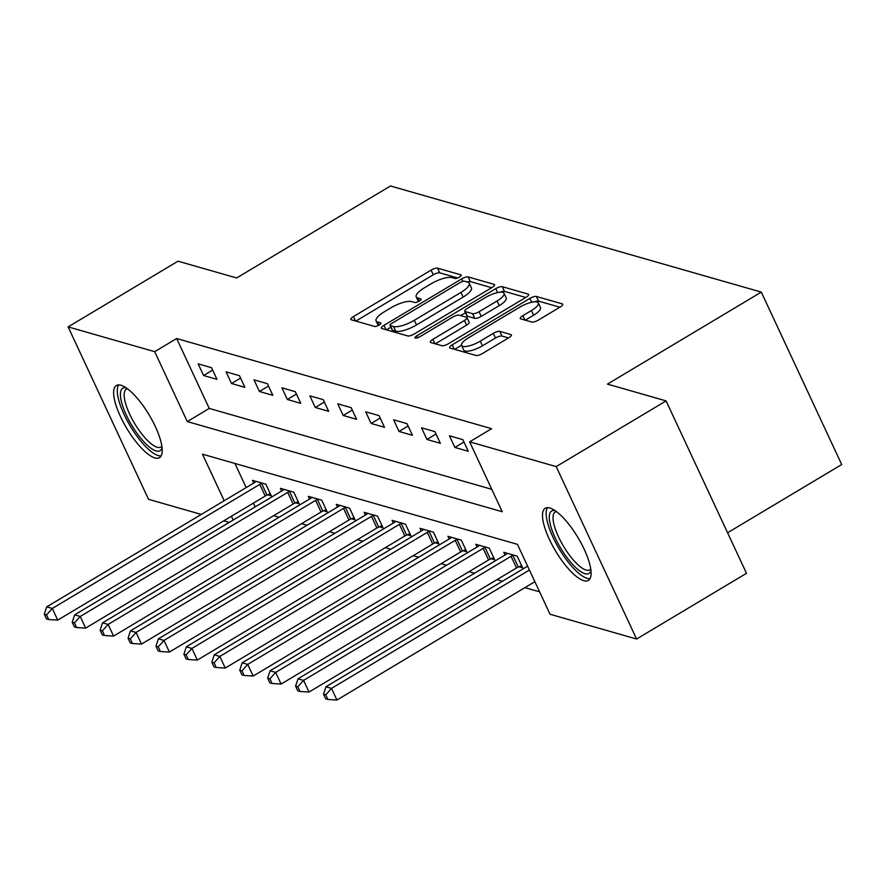 <?xml version="1.0" encoding="UTF-8"?>
<svg xmlns="http://www.w3.org/2000/svg" width="886" height="886" viewBox="0 0 886 886"><rect width="100%" height="100%" fill="white"/><g stroke="black" fill="none" stroke-linecap="round" stroke-linejoin="round"><path stroke-width="1.33" d="M459.402 277.096A3.699 1.107 -25 0 0 461.229 275.092A3.699 1.107 -25 0 0 460.886 274.848L437.595 268.181A5.294 1.584 -25 0 0 431.083 270.13L353.425 316.579A5.294 1.584 -25 0 0 350.823 319.436A5.294 1.584 -25 0 0 351.299 319.78L374.601 326.458A3.699 1.107 -25 0 0 379.153 325.084A3.699 1.107 -25 0 0 380.969 323.08A3.699 1.107 -25 0 0 380.637 322.836L377.624 321.983A16.923 5.061 -25 0 1 376.096 320.876A16.923 5.061 -25 0 1 384.413 311.717L390.881 307.841A16.923 5.061 -25 0 1 411.713 301.594L414.726 302.458A3.699 1.107 -25 0 0 419.277 301.096A3.699 1.107 -25 0 0 421.105 299.091A3.699 1.107 -25 0 0 420.761 298.848L417.749 297.984A16.923 5.061 -25 0 1 416.221 296.876A16.923 5.061 -25 0 1 424.538 287.717L431.017 283.852A16.923 5.061 -25 0 1 451.838 277.606L454.85 278.459A3.699 1.107 -25 0 0 459.402 277.096M583.752 580.684A42.03 13.057 59.1 0 1 552.299 545.211A42.03 13.057 59.1 0 1 545.233 508.265A42.03 13.057 59.1 0 1 549.852 507.999A42.03 13.057 59.1 0 1 581.305 543.472A42.03 13.057 59.1 0 1 588.37 580.408A42.03 13.057 59.1 0 1 583.752 580.684M154.873 457.918A42.03 13.057 59.1 0 1 123.42 422.445A42.03 13.057 59.1 0 1 116.354 385.51A42.03 13.057 59.1 0 1 120.972 385.233A42.03 13.057 59.1 0 1 152.414 420.706A42.03 13.057 59.1 0 1 159.491 457.652A42.03 13.057 59.1 0 1 154.873 457.918M531.821 322.05A5.294 1.584 -25 0 0 538.334 320.101L560.118 307.065A5.294 1.584 -25 0 0 562.721 304.208A5.294 1.584 -25 0 0 562.245 303.865L536.373 296.456A5.294 1.584 -25 0 0 529.861 298.405L452.203 344.853A5.294 1.584 -25 0 0 449.601 347.711A5.294 1.584 -25 0 0 450.077 348.054L475.948 355.463A5.294 1.584 -25 0 0 482.46 353.514L508.774 337.776A5.294 1.584 -25 0 0 511.377 334.908A5.294 1.584 -25 0 0 510.901 334.565L499.826 331.397A5.294 1.584 -25 0 0 493.314 333.346L480.267 341.154A14.143 4.231 -25 0 1 461.584 345.451A14.143 4.231 -25 0 1 468.539 337.799L519.661 307.22A14.143 4.231 -25 0 1 538.356 302.923A14.143 4.231 -25 0 1 531.401 310.576L522.873 315.671A5.294 1.584 -25 0 0 520.27 318.539A5.294 1.584 -25 0 0 520.746 318.882L531.821 322.05M201.299 514.423L148.527 499.316L68.122 326.89L178.008 261.182L236.651 277.96L390.493 185.971L761.295 292.103L607.453 384.103L666.084 400.893L556.198 466.601L636.602 639.027L550.04 614.242L517.446 544.347L202.484 454.186L224.191 500.734M68.122 326.89L154.685 351.676L187.278 421.57L502.229 511.731L469.635 441.826L556.198 466.601M469.635 441.826L491.619 428.68L176.657 338.53L154.685 351.676M491.929 287.551A5.294 1.584 -25 0 0 494.532 284.694A5.294 1.584 -25 0 0 494.056 284.34L468.185 276.941A5.294 1.584 -25 0 0 461.672 278.891L384.015 325.328A5.294 1.584 -25 0 0 381.412 328.197A5.294 1.584 -25 0 0 381.888 328.54L407.759 335.949A5.294 1.584 -25 0 0 414.271 333.989L491.929 287.551M502.273 286.699L528.145 294.108A5.294 1.584 -25 0 1 528.632 294.451A5.294 1.584 -25 0 1 526.029 297.308L448.36 343.757A5.294 1.584 -25 0 1 441.859 345.706L430.784 342.539A5.294 1.584 -25 0 1 430.308 342.195A5.294 1.584 -25 0 1 432.9 339.327L464.397 320.488A5.294 1.584 -25 0 0 467 317.631A5.294 1.584 -25 0 0 466.523 317.288L459.181 315.183A5.294 1.584 -25 0 0 452.668 317.133L419.875 336.746A3.699 1.107 -25 0 1 414.991 337.865A3.699 1.107 -25 0 1 416.808 335.86L495.772 288.648A5.294 1.584 -25 0 1 502.273 286.699L504.444 291.361L525.775 297.463M176.657 338.53L209.251 408.424L491.774 489.305M203.581 375.509L216.981 379.352L211.555 367.701L198.154 363.858L203.581 375.509L212.662 370.082M231.501 383.505L244.901 387.337L239.475 375.686L226.074 371.854L231.501 383.505L240.582 378.067M259.421 391.49L272.833 395.333L267.395 383.682L253.994 379.85L259.421 391.49L268.502 386.063M287.352 399.486L300.753 403.329L295.315 391.678L281.914 387.835L287.352 399.486L296.433 394.06M315.272 407.482L328.673 411.314L323.235 399.664L309.834 395.832L315.272 407.482L324.354 402.045M343.192 415.479L356.593 419.311L351.166 407.66L337.754 403.828L343.192 415.479L352.274 410.041M371.112 423.464L384.513 427.307L379.086 415.656L365.685 411.813L371.112 423.464L380.194 418.037M399.032 431.46L412.433 435.292L407.006 423.641L393.605 419.809L399.032 431.46L408.114 426.033M426.952 439.456L440.364 443.288L434.926 431.637L421.526 427.805L426.952 439.456L436.034 434.018M454.883 447.441L468.284 451.284L462.846 439.633L449.446 435.79L454.883 447.441L463.954 442.014M273.63 515.685L279.123 517.258M301.55 523.681L307.043 525.254M329.47 531.678L334.963 533.25M357.39 539.663L362.883 541.235M385.321 547.659L390.804 549.231M413.241 555.655L418.724 557.228M441.162 563.651L446.655 565.213M469.082 571.636L474.575 573.209M497.002 579.632L502.495 581.205M524.922 587.628L539.585 591.815M234.923 463.478L246.164 487.588M253.396 503.104L255.168 506.892M267.672 494.809L271.304 495.85L265.878 484.199L252.477 480.356L253.728 483.058M295.592 502.794L299.224 503.835L293.798 492.184L280.397 488.352L281.659 491.054M323.523 510.79L327.155 511.831L321.718 500.18L308.317 496.348L309.579 499.051M351.443 518.786L355.076 519.827L349.638 508.176L336.237 504.333L337.5 507.036M379.363 526.771L382.996 527.812L377.558 516.161L364.157 512.329L365.42 515.032M407.283 534.767L410.916 535.808L405.489 524.158L392.077 520.326L393.34 523.028M435.203 542.764L438.836 543.805L433.409 532.154L420.008 528.311L421.26 531.013M463.123 550.749L466.756 551.79L461.329 540.139L447.928 536.307L449.191 539.009M491.054 558.745L494.687 559.786L489.249 548.135L475.848 544.303L477.111 547.005M518.975 566.741L522.607 567.782L517.169 556.131L503.769 552.288L505.031 554.99M727.583 532.763L841.7 464.53L761.295 292.103M666.084 400.893L746.488 573.308L636.602 639.027M229.219 522.408L223.726 520.835M231.423 516.239L233.195 520.038M209.251 408.424L187.278 421.57M416.221 296.876L418.391 301.539A16.923 5.061 -25 0 0 418.402 301.561M378.267 325.539A16.923 5.061 -25 0 0 378.278 325.561L376.096 320.876M457.641 277.96L439.766 272.844A5.294 1.584 -25 0 0 433.265 274.793L355.851 321.086M390.859 327.2L386.44 329.847M491.675 287.706L470.355 281.593A5.294 1.584 -25 0 0 467.232 282.003M464.552 281.239A3.699 1.107 -25 0 0 460 282.612L391.822 323.368A3.699 1.107 -25 0 0 390.006 325.372A3.699 1.107 -25 0 0 390.338 325.616L393.517 326.524A16.923 5.061 -25 0 0 414.338 320.278L460.941 292.413A16.923 5.061 -25 0 0 469.259 283.254A16.923 5.061 -25 0 0 467.73 282.147L464.552 281.239M390.006 325.372L392.177 330.035A3.699 1.107 -25 0 0 392.509 330.279L390.338 325.616M469.259 283.254L471.441 287.917A16.923 5.061 -25 0 1 463.112 297.076L416.52 324.94A16.923 5.061 -25 0 1 395.688 331.187L392.509 330.279M435.325 343.834L466.579 325.151A5.294 1.584 -25 0 0 469.17 322.294L467 317.631M460.654 315.604L465.449 312.736M497.09 300.952A14.143 4.231 -25 0 0 504.045 293.288A14.143 4.231 -25 0 0 485.351 297.596L467.343 308.361A5.294 1.584 -25 0 0 464.74 311.23A5.294 1.584 -25 0 0 465.216 311.573L472.559 313.677A5.294 1.584 -25 0 0 479.071 311.717L497.09 300.952L499.261 305.615A14.143 4.231 -25 0 0 506.216 297.951L504.045 293.288M464.74 311.23L466.911 315.881A5.294 1.584 -25 0 0 467.387 316.236L465.216 311.573M499.261 305.615L481.242 316.38A5.294 1.584 -25 0 1 474.741 318.329L467.387 316.236M504.444 291.361A5.294 1.584 -25 0 0 500.147 292.203M538.356 302.923L540.526 307.586A14.143 4.231 -25 0 1 533.571 315.239L525.298 320.189M461.584 345.451L463.755 350.114A14.143 4.231 -25 0 0 482.438 345.817L480.267 341.154M508.52 337.92L501.997 336.06A5.294 1.584 -25 0 0 495.495 338.009L482.438 345.817M461.506 345.252L454.629 349.361M559.863 307.22L538.544 301.118A5.294 1.584 -25 0 0 534.59 301.827M256.109 481.397L255.666 481.762A5.394 1.606 155 0 1 254.182 482.792L46.714 606.855L52.296 608.46L57.723 620.111L265.202 496.038A5.394 1.606 155 0 1 267.007 495.108L270.274 493.635M46.537 614.895L44.3 614.253L46.471 618.915L48.708 619.547L46.537 614.895L52.296 608.46L259.764 484.387A5.394 1.606 155 0 1 261.569 483.457L262.245 483.158M44.3 614.253L46.714 606.855M57.723 620.111L48.708 619.547M284.029 489.393L283.586 489.759A5.394 1.606 155 0 1 282.102 490.789L74.634 614.851L80.216 616.457L85.643 628.096L293.122 504.034A5.394 1.606 155 0 1 294.927 503.093L298.205 501.631M74.457 622.88L72.22 622.249L74.391 626.9L76.628 627.543L74.457 622.88L80.216 616.457L287.695 492.383A5.394 1.606 155 0 1 289.489 491.453L290.165 491.143M72.22 622.249L74.634 614.851M85.643 628.096L76.628 627.543M311.95 497.389L311.507 497.755A5.394 1.606 155 0 1 310.022 498.774L102.554 622.847L108.136 624.442L113.574 636.093L321.042 512.03A5.394 1.606 155 0 1 322.847 511.089L326.126 509.627M102.377 630.876L100.14 630.234L102.322 634.897L104.548 635.539L102.377 630.876L108.136 624.442L315.615 500.38A5.394 1.606 155 0 1 317.409 499.438L318.085 499.139M100.14 630.234L102.554 622.847M113.574 636.093L104.548 635.539M339.87 505.374L339.427 505.74A5.394 1.606 155 0 1 337.954 506.77L130.475 630.843L136.056 632.438L141.494 644.089L348.962 520.016A5.394 1.606 155 0 1 350.767 519.085L354.046 517.612M130.297 638.872L128.06 638.23L130.242 642.893L132.468 643.524L130.297 638.872L136.056 632.438L343.535 508.365A5.394 1.606 155 0 1 345.341 507.434L346.005 507.135M128.06 638.23L130.475 630.843M141.494 644.089L132.468 643.524M367.79 513.371L367.347 513.736A5.394 1.606 155 0 1 365.874 514.766L158.395 638.828L163.976 640.434L169.414 652.074L376.893 528.012A5.394 1.606 155 0 1 378.687 527.081L381.966 525.608M158.217 646.858L155.991 646.226L158.162 650.878L160.399 651.52L158.217 646.858L163.976 640.434L371.455 516.361A5.394 1.606 155 0 1 373.261 515.43L373.925 515.12M155.991 646.226L158.395 638.828M169.414 652.074L160.399 651.52M162.072 447.795A36.37 11.296 59.1 0 1 142.004 439.677A36.37 11.296 59.1 0 1 121.05 400.007A36.37 11.296 59.1 0 1 126.244 387.891M127.551 388.821A33.679 10.466 -120.9 0 0 126.355 389.253A33.679 10.466 -120.9 0 0 124.749 400.14A33.679 10.466 -120.9 0 0 141.383 433.453A33.679 10.466 -120.9 0 0 160.92 447.065A33.679 10.466 -120.9 0 0 161.872 446.212M118.68 384.889A41.764 12.969 -120.9 0 0 118.026 397.127A41.764 12.969 -120.9 0 0 137.009 436.255A41.764 12.969 -120.9 0 0 161.13 455.891M590.951 570.562A36.37 11.296 59.1 0 1 584.981 573.696A36.37 11.296 59.1 0 1 555.5 538.478A36.37 11.296 59.1 0 1 555.123 510.646M556.43 511.587A33.679 10.466 -120.9 0 0 555.234 512.019A33.679 10.466 -120.9 0 0 560.893 541.623A33.679 10.466 -120.9 0 0 586.1 570.052A33.679 10.466 -120.9 0 0 589.799 569.831A33.679 10.466 -120.9 0 0 590.752 568.978M547.559 507.656A41.764 12.969 -120.9 0 0 557.283 545.61A41.764 12.969 -120.9 0 0 587.152 578.348A41.764 12.969 -120.9 0 0 590.01 578.658M395.721 521.367L395.278 521.732A5.394 1.606 155 0 1 393.794 522.751L186.315 646.824L191.908 648.419L197.334 660.07L404.813 536.008A5.394 1.606 155 0 1 406.608 535.066L409.886 533.605M186.149 654.854L183.911 654.211L186.082 658.874L188.319 659.516L186.149 654.854L191.908 648.419L399.376 524.357A5.394 1.606 155 0 1 401.181 523.416L401.856 523.117M183.911 654.211L186.315 646.824M197.334 660.07L188.319 659.516M423.641 529.352L423.198 529.717A5.394 1.606 155 0 1 421.714 530.747L214.246 654.82L219.828 656.415L225.254 668.066L432.733 543.993A5.394 1.606 155 0 1 434.539 543.063L437.806 541.59M214.069 662.85L211.832 662.207L214.002 666.87L216.239 667.501L214.069 662.85L219.828 656.415L427.296 532.342A5.394 1.606 155 0 1 429.101 531.412L429.776 531.113M211.832 662.207L214.246 654.82M225.254 668.066L216.239 667.501M451.561 537.348L451.118 537.713A5.394 1.606 155 0 1 449.634 538.743L242.166 662.806L247.748 664.411L253.174 676.051L460.654 551.989A5.394 1.606 155 0 1 462.459 551.059L465.737 549.586M241.989 670.835L239.752 670.204L241.922 674.855L244.159 675.497L241.989 670.835L247.748 664.411L455.227 540.338A5.394 1.606 155 0 1 457.021 539.408L457.697 539.109M239.752 670.204L242.166 662.806M253.174 676.051L244.159 675.497M479.481 545.344L479.038 545.71A5.394 1.606 155 0 1 477.554 546.728L270.086 670.802L275.668 672.396L281.106 684.047L488.574 559.985A5.394 1.606 155 0 1 490.379 559.044L493.657 557.582M269.909 678.831L267.672 678.189L269.853 682.851L272.08 683.494L269.909 678.831L275.668 672.396L483.147 548.334A5.394 1.606 155 0 1 484.941 547.393L485.617 547.094M267.672 678.189L270.086 670.802M281.106 684.047L272.08 683.494M507.401 553.329L506.958 553.695A5.394 1.606 155 0 1 505.485 554.725L298.006 678.798L303.588 680.393L309.026 692.044L516.494 567.97A5.394 1.606 155 0 1 518.299 567.04L521.577 565.567M297.829 686.827L295.592 686.185L297.774 690.847L300 691.479L297.829 686.827L303.588 680.393L511.067 556.319A5.394 1.606 155 0 1 512.872 555.389L513.537 555.09M295.592 686.185L298.006 678.798M309.026 692.044L300 691.479M527.624 566.176L325.926 686.783L331.508 688.389L336.946 700.029L534.856 581.681M325.749 694.812L323.523 694.181L325.694 698.832L327.931 699.475L325.749 694.812L331.508 688.389L529.418 570.03M323.523 694.181L325.926 686.783M336.946 700.029L327.931 699.475M461.196 275.502L460.886 274.848M380.947 323.49L380.637 322.836M421.071 299.501L420.761 298.848M419.222 301.129L417.749 297.984M379.086 325.129L377.624 321.983M355.474 320.976L353.425 316.579M433.265 274.793L431.083 270.13M439.766 272.844L437.595 268.181M386.063 329.736L384.015 325.328M462.835 281.383L461.672 278.891M470.355 281.593L468.185 276.941M494.488 285.281L494.056 284.34M395.688 331.187L393.517 326.524M416.52 324.94L414.338 320.278M463.112 297.076L460.941 292.413M528.588 295.038L528.145 294.108M434.96 343.735L432.9 339.327M466.579 325.151L464.397 320.488M417.694 337.765L416.808 335.86M497.6 292.59L495.772 288.648M474.741 318.329L472.559 313.677M481.242 316.38L479.071 311.717M524.922 320.079L522.873 315.671M533.571 315.239L531.401 310.576M495.495 338.009L493.314 333.346M501.997 336.06L499.826 331.397M511.333 335.495L510.901 334.565M454.252 349.25L452.203 344.853M531.666 302.27L529.861 298.405M538.544 301.118L536.373 296.456M562.676 304.795L562.245 303.865M265.202 496.038L259.764 484.387M267.007 495.108L261.569 483.457M293.122 504.034L287.695 492.383M294.927 503.093L289.489 491.453M321.042 512.03L315.615 500.38M322.847 511.089L317.409 499.438M348.962 520.016L343.535 508.365M350.767 519.085L345.341 507.434M376.893 528.012L371.455 516.361M378.687 527.081L373.261 515.43M404.813 536.008L399.376 524.357M406.608 535.066L401.181 523.416M432.733 543.993L427.296 532.342M434.539 543.063L429.101 531.412M460.654 551.989L455.227 540.338M462.459 551.059L457.021 539.408M488.574 559.985L483.147 548.334M490.379 559.044L484.941 547.393M516.494 567.97L511.067 556.319M518.299 567.04L512.872 555.389"/></g></svg>

